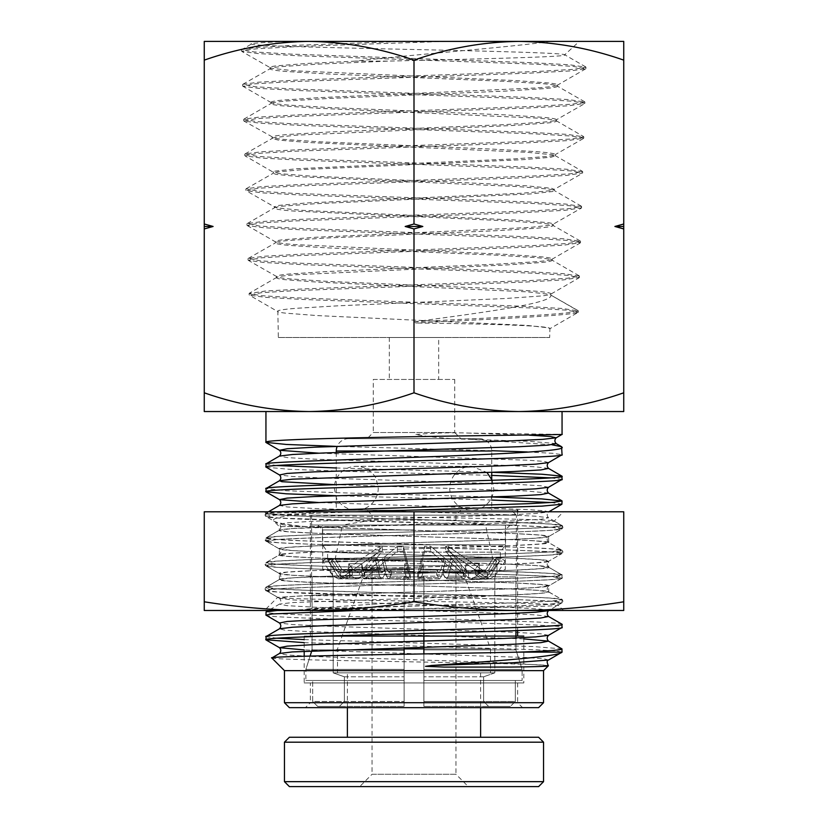 <?xml version="1.0" encoding="UTF-8"?>
<svg xmlns="http://www.w3.org/2000/svg" width="828" height="828" viewBox="0 0 828 828"><rect width="100%" height="100%" fill="white"/><g stroke="black" fill="none" stroke-linecap="round" stroke-linejoin="round"><path stroke-width="0.62" stroke-dasharray="4.14 3.1" d="M460.885 510.234L455.949 515.171L455.949 520.108L485.56 525.035L342.44 525.035L372.051 520.108L455.949 520.108L372.051 520.108L372.051 515.171L455.949 515.171L372.051 515.171L367.114 510.234L460.885 510.234L367.114 510.234M511.466 510.234L316.534 510.234L511.466 510.234L516.403 515.171L311.597 515.171L311.597 525.035L516.403 525.035L311.597 525.035L516.403 525.035L311.597 525.035L311.597 576.857M316.534 510.234L311.597 515.171L516.403 515.171L516.403 576.857M335.04 559.583L342.44 525.035L485.56 525.035L492.96 559.583L335.04 559.583L492.96 559.583M505.546 525.035L505.546 544.783L500.36 552.183L500.36 559.583L327.64 559.583L327.64 552.183L500.36 552.183L327.64 552.183L322.454 544.783L505.546 544.783L322.454 544.783L322.454 525.035L505.546 525.035L322.454 525.035M327.64 559.583L500.36 559.583M335.019 569.964L330.993 563.754L330.993 573.255L322.703 561.105L328.302 561.105L322.703 561.105L326.781 558.331L332.069 558.331L339.418 569.964L344.127 572.645L349.478 569.912L352.314 569.912L346.963 572.645L342.254 569.964L346.963 572.645L352.314 569.912L349.478 569.912L347.481 571.475L343.558 571.475L340.587 572.614L340.587 578.348L341.788 577.675L340.587 578.348L340.587 572.614L335.019 569.964L326.781 558.331L332.069 558.331L339.418 569.964L344.127 572.645L347.481 571.475L343.558 571.475L379.835 546.304L343.558 571.475L340.587 572.614L335.019 569.964L339.418 569.964L335.019 569.964M330.993 564.499L330.993 572.51L333.353 576.153L330.993 573.255M328.302 561.105L337.803 576.153L328.302 561.105L332.069 558.331L328.302 561.105M497.007 564.499L501.219 558.331L495.931 558.331L499.698 561.105L495.931 558.331L501.219 558.331L505.297 561.105L499.698 561.105L505.297 561.105L497.007 573.245M345.866 577.675L349.478 574.849L352.314 574.849L348.691 577.675L345.348 578.844L348.691 577.675L360.17 577.675L382.329 551.241L379.835 551.241L341.788 577.675L345.866 577.675L342.513 578.844L337.803 576.153L342.513 578.844L345.866 577.675L341.788 577.675L379.835 551.241L379.835 546.304L379.835 551.241L382.329 551.241L382.329 546.304L379.835 546.304L382.329 546.304L361.205 571.475L382.329 546.304L382.329 551.241L359.476 578.348L359.476 572.614L361.205 571.475L350.306 571.475L361.205 571.475L358.731 572.645L353.277 569.964L348.795 563.754L361.815 563.754L348.795 563.754L353.277 569.964L359.476 572.614L359.476 578.348L356.858 578.844L351.424 576.153L348.795 572.51L348.795 563.754L348.795 572.51L361.815 572.51L362.529 576.153C363.119 578.71 363.854 579.445 364.703 578.348L365.707 577.675L364.703 578.348C363.854 579.445 363.13 578.71 362.529 576.153L361.815 563.754L361.815 572.51L348.795 572.51L351.424 576.153L356.858 578.844L359.476 578.348L360.17 577.675L348.691 577.675L352.314 574.849L352.314 569.912L352.314 574.849L349.478 574.849L349.478 569.912L349.478 574.849L345.866 577.675M333.353 576.153L338.238 578.844L340.587 578.348L338.238 578.844L333.353 576.153L337.803 576.153L333.353 576.153M340.639 576.153L345.348 578.844L340.639 576.153L331.138 561.105L340.639 576.153L351.424 576.153L340.639 576.153M334.905 558.331L342.254 569.964L334.905 558.331L331.138 561.105L334.905 558.331L377.226 558.331L334.905 558.331M379.607 576.153L375.674 561.105L331.138 561.105L375.674 561.105L377.226 558.331L380.269 569.964L382.225 572.645L384.44 569.912L384.44 574.849L382.94 577.675L381.553 578.844L379.607 576.153L381.553 578.844L382.94 577.675L365.707 577.675L382.94 577.675L384.44 574.849L391.282 574.849L389.781 577.675L391.282 574.849L391.282 569.912L391.282 574.849L384.44 574.849L384.44 569.912L391.282 569.912L389.067 572.645L387.111 569.964L389.067 572.645L391.282 569.912L384.44 569.912L382.225 572.645L380.269 569.964L377.226 558.331L375.674 561.105L379.607 576.153L362.529 576.153L379.607 576.153M363.026 569.964L361.815 563.754L363.026 569.964L364.506 572.645L363.026 569.964L380.269 569.964L363.026 569.964M364.703 572.614L364.703 578.348L364.703 572.614L367.177 571.475L397.347 546.304L367.177 571.475L383.612 571.475L367.177 571.475L364.703 572.614M410.088 577.675L403.381 551.241L397.347 551.241L365.707 577.675L397.347 551.241L397.347 546.304L397.347 551.241L403.381 551.241L403.381 546.304L397.347 546.304L403.381 546.304L409.777 571.475L403.381 546.304L403.381 551.241L410.295 578.348L409.777 571.475L390.454 571.475L409.777 571.475L410.295 572.614L407.107 569.964L404.788 563.754L423.211 563.754L404.788 563.754L407.107 569.964L410.295 572.614L410.295 578.348L408.949 578.844L406.155 576.153L404.788 572.51L404.788 563.754L404.788 572.51L423.211 572.51L421.845 576.153L419.051 578.844L417.705 578.348L417.912 577.675L417.705 578.348L419.051 578.844L421.845 576.153L423.211 572.51L423.211 563.754L423.211 572.51L404.788 572.51L406.155 576.153L408.949 578.844L410.295 578.348L410.088 577.675L389.781 577.675L388.394 578.844L389.781 577.675L410.088 577.675M386.448 576.153L388.394 578.844L386.448 576.153L382.505 561.105L386.448 576.153L406.155 576.153L386.448 576.153M384.068 558.331L387.111 569.964L407.107 569.964L387.111 569.964L384.068 558.331L382.505 561.105L384.068 558.331L443.932 558.331L384.068 558.331M441.552 576.153L445.495 561.105L382.505 561.105L445.495 561.105L443.932 558.331L440.889 569.964L438.933 572.645L436.718 569.912L436.718 574.849L439.606 578.844L441.552 576.153L439.606 578.844L438.219 577.675L417.912 577.675L438.219 577.675L436.718 574.849L443.56 574.849L446.447 578.844L445.06 577.675L462.293 577.675L430.653 551.241L424.619 551.241L417.912 577.675L424.619 551.241L424.619 546.304L418.223 571.475L424.619 546.304L424.619 551.241L430.653 551.241L430.653 546.304L424.619 546.304L430.653 546.304L460.823 571.475L430.653 546.304L430.653 551.241L462.293 577.675L463.297 578.348L463.297 572.614L460.823 571.475L444.388 571.475L445.774 572.645L447.731 569.964L445.774 572.645L443.56 569.912L443.56 574.849L436.718 574.849L436.718 569.912L443.56 569.912L444.388 571.475L460.823 571.475L463.494 572.645L464.974 569.964L466.185 563.754L479.205 563.754L466.185 563.754L464.974 569.964L463.297 572.614L463.297 578.348L464.001 578.844L463.297 578.348C464.146 579.445 464.87 578.71 465.471 576.153L466.185 563.754L466.185 572.51L479.205 572.51L476.576 576.153L471.142 578.844L468.524 578.348L445.671 551.241L468.524 578.348L468.524 572.614L474.723 569.964L479.205 563.754L479.205 572.51L479.205 563.754L474.723 569.964L468.524 572.614L468.524 578.348L471.142 578.844L476.576 576.153L479.205 572.51L466.185 572.51L465.471 576.153C464.881 578.71 464.146 579.445 463.297 578.348L462.293 577.675L445.06 577.675L443.56 574.849L443.56 569.912L436.718 569.912L437.546 571.475L418.223 571.475L437.546 571.475L438.933 572.645L417.705 572.614L438.933 572.645L440.889 569.964L420.893 569.964L423.211 563.754L420.893 569.964L417.705 572.614L420.893 569.964L440.889 569.964L443.932 558.331L445.495 561.105L441.552 576.153L421.845 576.153L441.552 576.153M417.705 572.614L417.705 578.348L417.705 572.614M448.393 576.153L446.447 578.844L448.393 576.153L452.326 561.105L448.393 576.153L465.471 576.153L448.393 576.153M450.774 558.331L447.731 569.964L450.774 558.331L452.326 561.105L450.774 558.331L493.095 558.331L450.774 558.331M487.361 576.153L496.862 561.105L452.326 561.105L496.862 561.105L493.095 558.331L485.746 569.964L481.037 572.645L475.686 569.912L475.686 574.849L479.308 577.675L482.652 578.844L487.361 576.153L482.652 578.844L479.308 577.675L467.83 577.675L479.308 577.675L475.686 574.849L478.522 574.849L482.134 577.675L485.487 578.844L482.134 577.675L486.212 577.675L448.165 551.241L445.671 551.241L445.671 546.304L466.795 571.475L445.671 546.304L448.165 546.304L445.671 546.304L445.671 551.241L448.165 551.241L448.165 546.304L484.442 571.475L448.165 546.304L448.165 551.241L487.413 578.348L487.413 572.614L484.442 571.475L480.519 571.475L483.873 572.645L488.582 569.964L483.873 572.645L478.522 569.912L478.522 574.849L482.134 577.675L486.212 577.675L489.762 578.844L494.647 576.153L497.007 572.51L497.007 563.754L492.981 569.964L497.007 563.754L497.007 572.51L494.647 576.153L489.762 578.844L487.413 578.348L487.413 572.614L492.981 569.964L488.582 569.964L492.981 569.964L487.413 572.614L484.442 571.475L480.519 571.475L478.522 569.912L478.522 574.849L475.686 574.849L475.686 569.912L478.522 569.912L475.686 569.912L481.037 572.645L485.746 569.964L493.095 558.331L496.862 561.105L487.361 576.153L476.576 576.153L487.361 576.153M468.524 572.614L466.795 571.475L477.694 571.475L466.795 571.475L468.524 572.614M490.197 576.153L485.487 578.844L490.197 576.153L499.698 561.105L490.197 576.153L494.647 576.153L490.197 576.153M495.931 558.331L488.582 569.964L495.931 558.331M515.927 630.625L515.927 576.857L515.927 649.897L522.126 669.386L423.874 669.386L423.874 706.408L423.874 649.897L515.927 649.897L423.874 649.897L423.874 576.857L414 576.857L423.874 576.857L423.874 633.337M423.874 653.913L423.874 669.386L522.126 669.386L522.126 680.492L522.126 669.386L515.927 649.897L515.927 637.953M404.126 647.775L404.126 576.857L414 576.857L404.126 576.857L404.126 672.843L404.126 576.857L414 576.857L404.126 576.857L404.126 649.897L312.073 649.897L312.073 576.857L312.073 649.897L336.551 649.897M404.126 672.843L333.166 672.843L333.166 576.857L333.166 672.843L404.126 672.843L404.126 676.797L404.126 672.843M333.166 576.857L312.073 576.857L333.166 576.857M414 571.434L332.566 571.434L414 571.434M414 529.972L322.703 529.972L414 529.972M414 569.457L322.703 569.457L414 569.457M423.874 576.857L414 576.857L423.874 576.857L423.874 672.843L423.874 576.857M423.874 701.471L423.874 672.843L423.874 701.471L483.624 701.471L488.613 706.408L510.348 706.408L488.613 706.408L483.624 701.471L483.624 676.797L483.624 701.471L423.874 701.471L515.306 701.471L510.348 706.408L515.306 701.471L515.306 680.492L515.306 701.471L423.874 701.471M522.126 680.492L423.874 680.492L522.126 680.492M494.833 576.857L515.927 576.857L494.833 576.857L495.434 576.857L494.833 576.857L494.833 672.843L494.833 576.857M494.833 672.843L483.624 676.797L494.833 672.843L423.874 672.843L494.833 672.843M414 525.035L510.234 525.035L414 525.035M310.107 656.086L305.874 669.386L404.126 669.386L404.126 706.408L404.126 654.244M404.126 649.897L404.126 669.386L305.874 669.386L305.874 680.492L305.874 669.386L311.763 650.88M333.166 672.843L344.376 676.797L344.376 701.471L339.387 706.408L317.652 706.408L339.387 706.408L344.376 701.471L344.376 676.797L333.166 672.843M312.694 701.471L317.652 706.408L312.694 701.471L312.694 680.492L312.694 701.471L404.126 701.471L312.694 701.471M305.874 680.492L404.126 680.492L305.874 680.492M483.624 676.797L423.874 676.797L483.624 676.797M515.306 680.492L423.874 680.492L515.306 680.492M344.376 676.797L404.126 676.797L344.376 676.797M312.694 680.492L404.126 680.492L312.694 680.492M488.613 706.408L423.874 706.408L488.613 706.408M510.348 706.408L423.874 706.408L510.348 706.408M339.387 706.408L404.126 706.408L339.387 706.408M317.652 706.408L404.126 706.408L317.652 706.408M372.051 565.752L455.949 565.752L372.051 565.752L372.051 774.263L455.949 774.263L468.286 786.6L359.714 786.6L468.286 786.6M455.949 565.752L455.949 774.263L372.051 774.263L359.714 786.6M460.885 565.752L367.114 565.752L460.885 565.752L490.497 648.914L423.874 648.914M367.114 565.752L337.503 648.914L337.503 672.843L490.497 672.843L337.503 672.843M404.126 648.914L490.497 648.914L490.497 672.843M347.377 672.843L480.623 672.843L347.377 672.843L347.377 707.64M480.623 737.251L347.377 737.251L480.623 737.251M480.623 672.843L480.623 707.64M284.449 742.188L543.551 742.188M543.551 781.663L284.449 781.663M289.386 786.6L538.614 786.6M538.614 737.251L289.386 737.251M356.671 511.787L290.7 514.095L272.267 515.244L265.943 516.403C256.721 520.491 571.237 524.631 562.057 528.73C571.196 532.859 256.742 536.958 265.943 541.077C256.835 545.186 571.165 549.295 562.057 553.414C571.258 557.513 256.804 561.643 265.943 565.741C256.773 569.871 571.268 573.959 562.057 578.089C571.154 582.188 256.815 586.317 265.943 590.416C256.742 594.545 571.185 598.644 562.057 602.763L548.519 610.681L540.912 609.139L513.96 607.597L323.696 601.428L292.336 599.886L279.491 598.344L287.13 596.791L314.091 595.249L504.366 589.081L535.716 587.538L548.705 585.81L548.705 591.979C547.401 593.231 528.75 594.473 492.743 595.684L304.714 595.684L414 591.979C485.932 589.929 550.589 587.859 548.705 585.81C557.027 581.701 270.973 577.582 279.295 573.473C270.973 569.364 557.027 565.245 548.705 561.136C557.027 557.027 270.973 552.907 279.295 548.798C270.973 544.689 557.027 540.57 548.705 536.461C550.589 534.412 485.932 532.342 414 530.293L304.714 526.587L279.295 526.587L279.295 530.293L266.088 537.838L278.55 536.368L309.31 534.919L518.69 528.75L550.786 527.208L562.057 525.666L549.45 524.031L518.69 522.582L309.31 516.413L277.214 514.871L265.943 513.329L264.494 511.787L563.506 511.787L264.494 511.787M265.995 513.288C258.584 515.834 564.551 518.431 554.18 521.112L561.912 525.501C563.237 526.877 563.237 528.016 561.912 528.916L548.54 536.647L548.705 542.63L561.912 550.175L549.45 548.705L518.69 547.256L309.31 541.088L277.214 539.545L266.088 537.838C264.763 539.214 264.763 540.353 266.088 541.253L277.214 539.545L309.31 538.003L518.69 531.835L549.45 530.386L561.912 528.916L550.786 527.208L518.69 525.666L278.55 518.049L265.943 516.413L277.214 514.871L311.939 513.236C316.958 512.501 307.074 512.439 305.284 512.418L266.026 513.194C264.763 514.54 264.784 515.668 266.088 516.579L273.457 520.75C271.512 518.183 284.335 515.678 311.939 513.236M492.743 595.684C440.268 600.445 356.071 604.782 306.743 609.035C301.04 609.77 310.127 609.832 312.291 609.853L414 608.942L518.69 605.858L549.45 604.409L562.057 602.774L550.786 601.231L518.69 599.689L278.55 592.072L266.088 590.602L265.943 587.352C256.752 583.233 571.268 579.134 562.057 575.015L561.901 578.265L550.786 576.557L518.69 575.015L309.31 568.846L278.55 567.397L266.088 565.928L265.943 562.678C256.763 558.569 571.175 554.45 562.057 550.341L561.901 553.58L548.54 561.322L548.705 567.304C557.027 563.195 270.973 559.076 279.295 554.967C270.973 550.858 557.027 546.739 548.705 542.63C557.027 538.521 270.973 534.402 279.295 530.293C280.599 529.03 299.25 527.798 335.257 526.587L279.295 526.587L273.457 520.75C275.507 522.603 285.929 524.548 304.714 526.587M562.057 602.763L561.901 599.503L548.705 591.979C557.027 587.87 270.973 583.75 279.295 579.641C270.973 575.532 557.027 571.413 548.705 567.304L561.912 574.849L549.45 573.38L518.69 571.931L309.31 565.762L277.214 564.22L265.943 562.678L278.55 561.042L309.31 559.593L518.69 553.425L550.786 551.883L561.912 550.175C563.237 551.551 563.237 552.69 561.912 553.59L550.786 551.883L518.69 550.341L309.31 544.172L278.55 542.723L266.088 541.253L279.46 548.985L279.295 554.967L266.088 562.512C264.763 563.889 264.763 565.027 266.088 565.928L277.214 564.22L309.31 562.678L518.69 556.509L549.45 555.06L561.912 553.59L548.519 561.322L540.839 559.78L513.877 558.238L323.727 552.069L292.356 550.537L279.481 548.995L287.088 547.453L314.04 545.911L504.304 539.732L535.664 538.19L548.509 536.647L540.87 535.105L513.909 533.563L323.634 527.395L292.284 525.852L279.471 524.31L287.15 522.768L314.112 521.226L504.262 515.057L535.633 513.515L548.509 511.973L544.524 510.793L528.771 509.613L318.759 502.524M548.519 616.456L535.716 614.914L504.355 613.362L314.04 607.193L287.088 605.651L279.491 604.109L292.367 602.567L513.888 594.856L540.85 593.314L548.529 591.772L535.716 590.229L504.366 588.687L314.091 582.519L287.13 580.977L279.491 579.434C281.23 577.499 281.23 575.574 279.491 573.669L266.109 565.928L279.295 573.473L279.46 579.455L266.088 587.187L278.55 585.717L309.31 584.268L518.69 578.099L550.786 576.557L561.912 574.849C563.237 576.226 563.237 577.364 561.912 578.265L548.54 585.996L540.85 584.454L513.888 582.912L323.738 576.754L292.367 575.212L279.491 573.669L287.088 572.127L314.04 570.585L504.355 564.406L535.716 562.864L548.519 561.322C546.79 563.247 546.79 565.172 548.519 567.097L535.644 565.555L504.273 564.013L314.123 557.844L287.161 556.302L279.481 554.76L292.284 553.218L323.644 551.676L513.96 545.507L540.912 543.965L548.509 542.423L535.633 540.881L504.262 539.338L314.112 533.17L287.15 531.628L279.471 530.086L292.284 528.543L513.909 520.833L540.87 519.291L548.509 517.748L535.664 516.206L504.304 514.664L314.04 508.495L287.088 506.953L279.481 505.411M335.257 526.587C418.864 524.704 557.875 522.913 554.18 521.112L563.506 511.787M410.326 609.035C489.886 607.731 561.394 606.406 558.093 605.071L563.506 610.484L309.092 610.484M306.743 609.035L518.69 602.774L550.786 601.231L561.912 599.524C563.237 600.9 563.237 602.039 561.912 602.939L558.093 605.071C565.503 602.536 267.692 599.927 277.732 597.247L264.494 610.484M266.088 590.602L277.214 588.894L309.31 587.352L518.69 581.184L549.45 579.735L561.912 578.265L548.529 585.996C546.801 587.921 546.801 589.846 548.529 591.772L561.901 599.503L549.45 598.054L518.69 596.605L309.31 590.436L277.214 588.894L266.088 587.187C264.763 588.563 264.763 589.702 266.088 590.602L277.773 597.361L304.714 595.684M204.257 601.79L204.257 610.484L518.866 610.484C553.828 610.288 588.78 607.39 623.743 601.79L623.743 511.787L204.257 511.787L204.257 601.79C239.22 607.39 274.171 610.288 309.134 610.484C344.086 610.288 379.048 607.39 414 601.79L414 511.787M518.908 610.484L563.506 610.484M414 601.79C448.952 607.39 483.914 610.288 518.866 610.484L623.743 610.484L623.743 601.79M309.134 610.484L518.866 610.484M479.391 438.674L348.609 438.674L479.391 438.674A12.337 12.337 0 0 1 491.728 451.012L491.728 472.343M348.609 438.674A12.337 12.337 0 0 0 337.203 446.302M373.283 379.452L454.717 379.452L373.283 379.452L373.283 432.506L454.717 432.506L460.885 438.674L367.114 438.674L460.885 438.674M454.717 379.452L454.717 432.506L373.283 432.506L367.114 438.674M310.365 682.965L517.635 682.965L310.365 682.965L310.365 702.703L517.635 702.703L522.571 707.64L305.428 707.64L522.571 707.64M517.635 682.965L517.635 702.703L310.365 702.703L305.428 707.64M517.635 636.08L304.197 636.08L523.803 636.08L523.803 682.965L304.197 682.965L523.803 682.965M304.197 636.08L304.197 651.232M304.197 656.242L304.197 682.965M491.728 480.302L491.728 510.234L336.271 510.234L491.728 510.234M336.271 452.502L336.271 510.234M517.635 511.787L517.635 630.563M310.365 510.234L517.635 510.234L310.365 510.234L310.365 636.08M309.113 411.537L623.743 411.537L623.743 228.932L614.904 226.468L623.743 223.995L623.743 60.133C589.505 48.138 554.543 41.886 518.866 41.4C483.117 41.907 448.155 48.148 414 60.133C379.762 48.138 344.8 41.886 309.134 41.4L551.127 41.4L445.733 41.4L303.679 46.264L257.777 48.697L245.606 49.918L241.797 51.44L258.119 53.572L297.324 55.714L537.403 64.263L573.4 66.406L585.665 68.848L569.405 70.98L530.313 73.123L291.001 81.672L255.117 83.814L242.873 86.257L259.05 88.389L297.997 90.531L536.544 99.081L572.345 101.223L584.847 103.355L568.484 105.798L529.682 107.94L291.911 116.489L256.194 118.632L243.97 121.074L260.013 123.206L298.68 125.349L535.685 133.898L571.289 136.04L583.75 138.172L567.459 140.625L528.906 142.758L292.677 151.307L257.208 153.449L245.067 155.892L261.068 158.034L299.519 160.166L534.981 168.726L570.316 170.858L582.653 173L566.393 175.443L528.036 177.585L293.35 186.134L258.16 188.277L246.164 190.719L262.134 192.862L300.388 194.994L534.308 203.543L569.364 205.686L581.566 207.818L565.358 210.271L527.208 212.413L294.064 220.962L259.123 223.094L247.241 225.547L263.128 227.679L301.154 229.822L533.532 238.371L568.36 240.503L580.49 242.645L564.417 245.088L526.536 247.22L294.923 255.769L260.178 257.912L248.328 260.354L264.049 262.497L301.785 264.629L532.632 273.178L567.284 275.32L579.403 277.452L563.454 279.905L525.852 282.048L295.772 290.587L261.234 292.729L249.425 295.182L265.074 297.314L302.562 299.457L531.866 308.006L566.269 310.138L578.306 312.27L578.348 310.945L550.982 295.151L550.692 294.219L579.124 277.773M561.891 602.95L541.998 604.833L493.157 606.717L356.909 610.484M277.276 610.484L528.461 602.391L553.394 601.045L562.057 599.679C571.258 595.591 256.825 591.451 265.943 587.352L279.491 579.434L292.336 577.892L323.696 576.35L513.96 570.181L540.912 568.639L548.519 567.097L562.057 575.015C571.165 570.896 256.794 566.787 265.943 562.678L279.481 554.76C281.209 552.845 281.209 550.92 279.481 548.995L265.943 541.077L266.099 537.817L279.471 530.086C281.199 528.16 281.199 526.235 279.471 524.31L265.943 516.403L266.109 513.143L277.276 511.787M265.943 513.329C256.846 517.448 571.196 521.536 562.057 525.666L561.901 528.906L548.509 536.647C546.77 538.583 546.77 540.508 548.509 542.423L562.057 550.341C571.258 546.221 256.752 542.123 265.943 537.993C256.825 533.905 571.248 529.765 562.057 525.666L548.509 517.748C546.77 515.813 546.77 513.888 548.509 511.973L548.84 511.787M304.197 642.652L535.995 649.752L555.36 650.922L562.057 652.102M561.901 648.862L533.077 646.544L304.197 639.589M277.183 638.233L265.943 636.701M265.943 615.1C256.835 619.209 571.268 623.329 562.057 627.427M562.057 624.364C571.227 620.255 256.732 616.125 265.943 612.037M335.588 495.693L491.728 500.05M550.91 502.524L562.057 504.055M492.215 497.007L342.109 492.836L286.364 490.745L265.943 488.655M266.099 467.22L288.941 469.259L344.841 471.298L491.728 475.386M550.817 477.849L562.057 479.381M492.318 472.322L336.271 467.975M277.049 465.512L265.943 463.98M438.674 337.503L389.326 337.503L438.674 337.503L438.674 379.452L389.326 379.452L438.674 379.452M389.326 337.503L389.326 379.452M242.832 84.311L269.938 68.817C269.969 68.093 273.602 67.368 280.847 66.644L317.155 64.191L387.701 61.127C474.423 59.036 565.71 57.008 564.82 55C569.043 53.106 493.074 51.243 409.363 49.411C325.601 47.589 251.215 45.778 251.495 44.029L248.7 41.4L293.081 41.4C264.95 42.269 251.091 43.149 251.495 44.029L241.497 49.804L254.258 51.936L290.462 54.079L530.479 62.628L569.519 64.76L585.965 67.213L573.235 69.355L537.134 71.487L297.883 80.037L258.967 82.169L242.832 84.311L255.262 86.764L291.228 88.896L529.723 97.445L568.525 99.577L584.889 102.03L572.283 104.162L536.451 106.305L298.732 114.854L260.013 116.986L243.918 119.128L256.183 121.571L291.87 123.714L528.802 132.252L567.439 134.395L583.792 136.848L571.32 138.98L535.768 141.122L299.601 149.661L261.089 151.803L245.026 153.936L257.197 156.399L292.636 158.531L528.026 167.07L566.414 169.212L582.695 171.665L570.275 173.808L534.94 175.94L300.316 184.489L262.062 186.621L246.123 188.753L258.253 191.216L293.495 193.348L527.353 201.897L565.462 204.03L581.608 206.493L569.219 208.625L534.081 210.767L300.988 219.306L263.004 221.449L247.199 223.581L259.288 226.044L294.323 228.176L526.649 236.715L564.51 238.857L580.531 241.31L568.215 243.453L533.304 245.585L301.744 254.124L263.997 256.266L248.286 258.398L260.24 260.851L295.016 262.993L525.801 271.532L563.464 273.664L579.445 276.128L567.294 278.26L532.673 280.402L302.655 288.941L265.095 291.073L249.104 293.536L261.203 295.668L295.689 297.811L524.931 306.35L562.388 308.482L578.348 310.945C570.047 314.454 486.936 318.014 414.849 321.719L415.646 323.003C487.713 323.851 551.779 325.725 549.937 328.664L578.306 312.28C569.995 315.768 487.464 319.318 415.646 323.003M585.706 66.902L564.748 54.783L579.3 41.4L551.127 41.4C506.374 47.558 418.689 54.068 355.305 61.127L387.701 61.127M278.343 337.503L549.657 337.503L278.343 337.503L277.856 311.639L249.425 295.182M269.897 67.513L270.125 69.086C271.284 69.904 276.914 70.722 287.026 71.539L328.281 73.982L505.142 81.33L543.799 83.773C552.897 84.591 557.461 85.408 557.513 86.226C557.41 87.043 552.793 87.861 543.665 88.679L504.945 91.121L328.737 98.47L287.834 100.912C277.835 101.73 272.288 102.548 271.191 103.365L271.025 103.635C271.098 104.359 274.751 105.084 281.975 105.808L318.087 108.261L536.244 118.052C547.111 118.87 553.621 119.687 555.754 120.505L556.426 121.043C556.375 121.685 553.58 122.316 548.043 122.948L514.612 125.401L295.948 135.192L273.633 137.634L272.122 138.462L278.28 140.087L308.968 142.54L527.612 152.331L552.659 154.774L555.34 155.871L551.065 157.227L523.161 159.669L305.077 169.471L277.38 171.913L273.209 173.28L275.941 174.366L300.999 176.809L518.017 186.6L548.26 189.053C552.255 189.602 554.253 190.14 554.242 190.688L552.711 191.506L530.531 193.949L315.116 203.74L282.4 206.193C277.007 206.824 274.306 207.455 274.296 208.097L274.979 208.635C277.132 209.453 283.549 210.271 294.25 211.088L507.554 220.879L542.63 223.332C549.626 224.057 553.135 224.781 553.166 225.506L552.99 225.775C551.862 226.593 546.418 227.41 536.658 228.228L496.8 230.67L325.963 238.019L288.62 240.462C279.843 241.279 275.424 242.097 275.382 242.914C275.486 243.732 279.936 244.55 288.765 245.367L326.16 247.81L496.345 255.159L535.84 257.601C545.497 258.419 550.858 259.236 551.914 260.054L552.069 260.323C552.007 261.048 548.478 261.772 541.502 262.497L506.632 264.95L295.958 274.741C285.453 275.558 279.181 276.376 277.111 277.194L276.469 277.732L276.428 276.438C276.531 277.245 280.951 278.063 289.707 278.881L326.822 281.334L495.724 288.672L534.919 291.125C544.503 291.942 549.823 292.76 550.868 293.567L551.024 293.847C550.951 294.571 547.453 295.296 540.529 296.02L505.929 298.473L338.083 305.811L296.859 308.264C286.436 309.082 280.206 309.889 278.156 310.707L277.525 311.256C277.577 311.887 280.247 312.529 285.556 313.16L317.59 315.603L527.115 325.404L548.488 327.847L549.937 328.664L549.657 337.503M277.111 277.194L276.469 277.732C276.521 278.374 279.212 279.005 284.563 279.636L316.845 282.089L527.985 291.88L549.523 294.333L550.982 295.151C552.504 303.245 487.723 311.856 414.849 321.719M248.286 258.398L275.382 242.914L275.341 241.61L276.024 242.159C278.156 242.977 284.532 243.794 295.151 244.602L506.85 254.403L541.667 256.846C548.602 257.57 552.09 258.295 552.11 259.019L551.934 259.299C550.827 260.116 545.424 260.923 535.726 261.741L496.179 264.194L326.625 271.543L289.572 273.985C280.858 274.803 276.48 275.62 276.428 276.438L248.328 260.354M578.068 310.614L550.982 295.151M579.176 275.807L551.914 260.054M552.069 260.323L552.11 259.019M247.199 223.581L274.627 207.714L274.254 206.793L246.164 190.719M246.123 188.753L273.209 173.28L273.168 171.976L279.274 173.611L309.744 176.053L480.219 183.402L526.774 185.845L551.624 188.298L554.284 189.384L550.04 190.74L522.354 193.193L305.884 202.984L278.405 205.437L274.265 206.793L276.976 207.88L301.847 210.333L517.241 220.124L547.256 222.577C551.22 223.115 553.197 223.663 553.197 224.202L581.297 208.138M580.262 240.989L553.166 225.506L553.207 224.202L551.665 225.019L529.661 227.472L315.861 237.263L283.393 239.706C278.042 240.348 275.362 240.979 275.341 241.61M245.026 153.936L272.122 138.462L272.081 137.158C272.153 137.883 275.776 138.607 282.948 139.332L318.79 141.774L492.639 149.123L535.343 151.576C546.138 152.393 552.597 153.201 554.719 154.018L555.371 154.567C555.319 155.198 552.545 155.83 547.06 156.471L513.877 158.914L296.817 168.705L274.668 171.158L273.499 172.348L245.067 155.892M581.339 206.172L553.922 190.305L554.294 189.384L582.384 173.311M271.025 103.635L271.17 102.61C272.319 103.428 277.918 104.235 287.947 105.052L328.902 107.505L504.48 114.844L542.857 117.297C551.883 118.114 556.416 118.932 556.468 119.749C556.364 120.557 551.779 121.374 542.723 122.192L504.283 124.645L329.358 131.983L288.765 134.436C278.839 135.254 273.333 136.071 272.236 136.879L243.97 121.074M555.008 155.478L555.381 154.567L583.481 138.483M271.17 102.61L242.873 86.257M555.754 120.505L556.426 121.043L556.468 119.749L584.578 103.666M355.305 61.127L307.136 63.435L276.055 65.878C271.957 66.426 269.907 66.975 269.907 67.513L241.797 51.44M269.907 67.513L271.491 68.331L294.271 70.784L515.606 80.575L549.223 83.017C554.76 83.659 557.534 84.29 557.554 84.922L556.851 85.47C554.636 86.288 548.043 87.106 537.051 87.913L317.859 97.714L281.81 100.157C274.627 100.881 271.015 101.606 270.994 102.33M584.62 101.72L557.513 86.226L557.554 84.922M551.934 259.299L580.221 242.956M243.918 119.128L271.191 103.365M204.257 228.932L204.257 223.995L213.096 226.468L204.257 228.932L204.257 411.537L309.134 411.537C344.883 411.03 379.845 404.788 414 392.803L414 228.932L405.171 226.468L414 223.995L414 60.133M204.257 60.133L204.257 41.4L309.134 41.4C273.375 41.907 238.412 48.148 204.257 60.133L204.257 223.995M204.257 392.803C238.495 404.799 273.457 411.04 309.134 411.537M414 223.995L422.829 226.468L414 228.932M414 392.803C448.238 404.799 483.2 411.04 518.866 411.537C554.625 411.03 589.588 404.788 623.743 392.803M623.743 223.995L623.743 228.932M309.134 41.4L623.743 41.4L623.743 60.133M241.755 49.483L256.504 47.465L292.015 45.447L404.53 41.4L293.081 41.4M623.743 226.468L614.904 226.468M422.829 226.468L405.171 226.468M213.096 226.468L204.257 226.468M335.826 446.354L491.728 450.711M527.312 451.953L553.094 453.33L562.057 454.717M551.945 444.771L468.141 439.223C450.691 438.995 433.075 437.432 415.304 434.524C433.468 432.951 451.084 432.454 468.141 433.054L562.057 434.41M284.449 670.628L543.551 670.628M271.812 657.981C271.367 659.202 331.376 660.444 401.963 661.675C472.343 662.938 541.057 664.201 547.515 665.474L548.374 665.795M289.386 707.64L538.614 707.64M543.551 702.703L284.449 702.703M342.254 569.964L353.277 569.964L342.254 569.964M447.731 569.964L464.974 569.964L447.731 569.964M474.723 569.964L485.746 569.964L474.723 569.964M548.509 660.03L543.768 658.767L525.676 657.504L304.197 649.918M548.509 635.355L540.912 633.813L513.96 632.271L323.644 626.103L292.284 624.55L279.481 623.008M548.519 487.299L540.912 485.757L513.96 484.214L323.696 478.046L292.336 476.504L279.491 474.961M548.529 462.624L544.462 461.444L528.709 460.254L318.759 453.175M529.361 435.176L468.141 433.054M547.515 665.474L498.021 662.472L312.301 656.469L286.705 654.969L279.471 653.468M523.803 638.895L302.292 631.309L284.221 630.046L279.481 628.783M548.519 493.074L526.091 490.963L334.605 484.628M548.529 468.4L535.716 466.857L504.366 465.315L314.091 459.147L287.13 457.605L279.491 456.062M556.199 443.601L530.686 441.407L468.141 439.223M492.194 480.292L493.705 488.272C493.705 493.602 491.863 498.456 488.178 502.834C483.8 507.626 478.315 510.1 471.743 510.234L356.257 510.234C344.583 510.307 336.706 500.298 336.189 497.193L334.295 488.272C334.295 482.941 336.137 478.087 339.822 473.709C344.2 468.917 349.685 466.454 356.257 466.309L471.743 466.309C465.16 466.454 459.685 468.917 455.307 473.709C451.612 478.087 449.77 482.941 449.78 488.272C449.77 493.602 451.612 498.456 455.307 502.834C459.685 507.626 465.16 510.1 471.743 510.234L356.257 510.234C362.84 510.1 368.315 507.626 372.693 502.834C376.388 498.456 378.23 493.602 378.22 488.272L376.326 479.36C375.808 476.255 367.942 466.247 356.257 466.309L471.743 466.309L487.03 472.509M342.513 578.844L338.238 578.844L342.513 578.844M345.348 578.844L356.858 578.844L345.348 578.844M344.127 572.645L339.925 572.645L344.127 572.645M346.963 572.645L358.731 572.645L346.963 572.645M381.553 578.844L363.999 578.844L381.553 578.844M382.225 572.645L364.506 572.645L382.225 572.645M388.394 578.844L408.949 578.844L388.394 578.844M389.067 572.645L409.922 572.645L389.067 572.645M439.606 578.844L419.051 578.844L439.606 578.844M446.447 578.844L464.001 578.844L446.447 578.844M445.774 572.645L463.494 572.645L445.774 572.645M482.652 578.844L471.142 578.844L482.652 578.844M481.037 572.645L469.269 572.645L481.037 572.645M485.487 578.844L489.762 578.844L485.487 578.844M483.873 572.645L488.075 572.645L483.873 572.645M317.766 525.035L322.703 529.972L322.703 569.457L332.566 571.434L332.566 576.857M510.234 525.035L505.297 529.972L505.297 569.457L495.434 571.434L495.434 576.857M241.497 49.804L241.538 51.129M585.965 67.213L585.924 68.538M242.573 84.622L242.614 85.957M584.889 102.03L584.847 103.355M243.66 119.439L243.701 120.764M583.792 136.848L583.75 138.172M244.757 154.256L244.798 155.581M582.695 171.665L582.653 173M245.844 189.084L245.885 190.409M581.608 206.493L581.566 207.818M246.93 223.902L246.972 225.237M580.531 241.31L580.49 242.645M248.007 258.719L248.048 260.044M579.445 276.128L579.403 277.452M249.104 293.536L249.145 294.861M578.348 310.945L578.306 312.27M585.665 68.848L557.234 85.294M247.241 225.547L275.683 241.993M556.095 120.66L583.523 136.527M555.008 155.488L582.426 171.344M276.811 277.339L249.383 293.205M266.099 590.592L279.491 598.344C281.23 600.279 281.23 602.194 279.491 604.109L268.458 610.484M266.109 513.143L268.448 511.787"/><path stroke-width="1.24" d="M423.874 633.337L423.874 653.913M515.927 637.953L515.927 630.625M336.551 649.897L404.126 649.897L404.126 647.775M404.126 654.244L404.126 649.897M312.073 649.897L310.107 656.086M284.449 742.188L289.386 737.251L538.614 737.251L543.551 742.188L284.449 742.188L284.449 781.663L543.551 781.663L538.614 786.6L289.386 786.6L284.449 781.663M423.874 648.914L404.126 648.914M347.377 707.64L347.377 737.251M480.623 707.64L480.623 737.251M543.551 742.188L543.551 781.663M309.092 610.484L309.134 610.484C274.171 610.288 239.22 607.39 204.257 601.79L204.257 511.787L623.743 511.787L623.743 601.79C588.78 607.39 553.828 610.288 518.866 610.484L518.908 610.484M623.743 601.79L623.743 610.484L518.866 610.484C483.914 610.288 448.952 607.39 414 601.79L414 511.787M414 601.79C379.048 607.39 344.086 610.288 309.134 610.484L204.257 610.484L204.257 601.79M518.866 610.484L309.134 610.484M337.203 446.302A12.337 12.337 0 0 0 336.271 451.012L336.271 452.502M538.614 707.64L289.386 707.64L284.449 702.703L543.551 702.703L538.614 707.64M543.551 702.703L543.551 670.628L284.449 670.628L284.449 702.703M304.197 651.232L304.197 656.242M491.728 472.343L491.728 480.302M517.635 510.234L517.635 511.787M517.635 630.563L517.635 636.08L326.946 636.08L523.803 636.08M543.551 670.628L548.374 665.795C547.349 666.385 534.64 666.799 510.255 667.068L444.325 667.089L425.488 666.333L431.367 665.495C500.702 660.806 558.941 656.418 562.057 652.122L561.901 648.862L548.509 641.12L523.803 638.895M431.367 665.495L512.925 662.762L548.509 660.03L562.057 652.122L518.825 652.122C434.596 654.037 263.552 655.993 271.812 657.981L279.471 653.468L292.284 651.926L513.909 644.215L540.87 642.663L548.509 641.12C546.77 639.185 546.77 637.27 548.509 635.355L535.633 636.898L504.262 638.44L314.112 644.608L287.15 646.15L279.471 647.682C281.199 649.618 281.199 651.543 279.471 653.468M284.449 670.628L271.812 657.981M318.759 453.175L279.491 450.287C281.23 452.202 281.23 454.127 279.491 456.062L266.099 463.804L265.943 467.044C256.783 462.945 571.165 458.805 562.057 454.717L548.529 462.624C546.801 464.549 546.801 466.474 548.529 468.4L540.85 469.942L513.888 471.484L292.367 479.184L279.491 480.726L281.903 481.699L334.605 484.628M562.057 454.717L561.591 446.716L551.945 444.771M265.943 463.98C256.846 460.658 571.351 455.089 562.057 447.255M265.943 411.537L265.943 442.369C256.794 437.463 571.123 434.793 562.057 434.41L556.199 437.805L550.475 436.491L529.361 435.176M562.057 434.41L562.057 411.537M414 228.932L422.829 226.468L414 223.995L405.171 226.468L414 228.932L414 392.803C448.155 404.788 483.117 411.03 518.866 411.537C554.543 411.04 589.505 404.799 623.743 392.803L623.743 411.537L309.113 411.537M518.825 652.122C547.101 651.087 561.508 650.063 562.057 649.048M356.909 610.484L272.298 613.941L265.943 615.1L279.481 623.008C281.209 624.933 281.209 626.858 279.481 628.783L266.109 636.515L265.943 639.785C256.846 635.645 571.248 631.557 562.057 627.427L548.509 635.355M562.057 627.427L561.901 624.188L548.519 616.456L540.839 617.998L513.877 619.541L323.727 625.699L292.356 627.241L279.481 628.783M265.943 636.701C256.732 632.592 571.082 628.483 562.057 624.364M265.943 615.1L266.109 611.851L277.276 610.484M277.276 511.787L528.471 503.683L553.404 502.348L562.057 500.981L561.891 504.242L541.957 506.125L356.671 511.787M265.943 467.044L279.491 474.961C281.23 476.897 281.23 478.822 279.491 480.726L266.109 488.468L265.943 491.718C256.752 487.609 571.258 483.49 562.057 479.381L548.519 487.299C546.79 489.224 546.79 491.149 548.519 493.074L540.839 494.616L513.877 496.158L323.727 502.327L292.356 503.869L279.481 505.411C281.209 503.486 281.209 501.561 279.481 499.636L287.161 498.094L314.123 496.552L504.273 490.383L535.644 488.841L548.519 487.299M562.057 479.381L561.901 476.131L541.833 474.227L492.318 472.322M265.943 488.655C256.825 484.525 571.165 480.437 562.057 476.307M265.943 639.785L304.197 642.652M304.197 639.589L277.183 638.233M265.943 491.718L286.209 493.798L335.588 495.693M491.728 500.05L550.91 502.524M562.057 500.981L541.74 498.911L492.215 497.007M491.728 475.386L550.817 477.849M336.271 467.975L277.049 465.512M248.7 41.4L309.134 41.4C344.883 41.907 379.845 48.148 414 60.133C448.238 48.138 483.2 41.886 518.866 41.4C554.625 41.907 589.588 48.148 623.743 60.133L623.743 41.4L309.134 41.4C273.457 41.886 238.495 48.138 204.257 60.133L204.257 228.932L213.096 226.468L204.257 223.995M551.127 41.4L579.3 41.4M414 392.803C379.762 404.799 344.8 411.04 309.134 411.537L204.257 411.537L204.257 228.932M614.904 226.468L623.743 228.932L623.743 223.995L614.904 226.468L623.743 226.468M623.743 223.995L623.743 60.133M414 223.995L414 60.133M623.743 392.803L623.743 228.932M309.134 411.537C273.375 411.03 238.412 404.788 204.257 392.803M309.134 41.4L204.257 41.4L204.257 60.133M445.733 41.4L404.53 41.4M204.257 226.468L213.096 226.468M405.171 226.468L422.829 226.468M265.943 442.369L286.26 444.45L335.826 446.354M491.728 450.711L527.312 451.953M547.515 665.474L548.374 665.795M491.728 451.012L336.271 451.012L491.728 451.012M304.197 649.918L279.471 647.682L266.099 639.961M279.481 623.008L287.161 621.466L314.123 619.924L504.273 613.765L535.644 612.223L548.519 610.681C546.79 612.606 546.79 614.531 548.519 616.456M318.759 502.524L279.481 499.636L266.099 491.894M279.491 474.961L287.13 473.419L314.091 471.877L504.366 465.709L535.716 464.166L548.529 462.624M266.109 442.556L279.491 450.287L287.295 448.724L314.868 447.172L509.613 440.92L542.65 439.357L556.199 437.805C554.46 439.751 554.46 441.686 556.199 443.601L547.836 445.154L519.146 446.716L324.462 452.947L292.553 454.5L279.491 456.062M492.194 480.292L487.03 472.509M561.891 504.242L548.509 511.973M548.509 660.03C546.811 660.433 546.749 662.317 548.343 665.691M266.109 611.851L268.458 610.484M268.448 511.787L279.481 505.411M561.901 500.816L548.519 493.074M561.901 476.131L548.529 468.4M561.591 446.716L556.199 443.601"/></g></svg>
